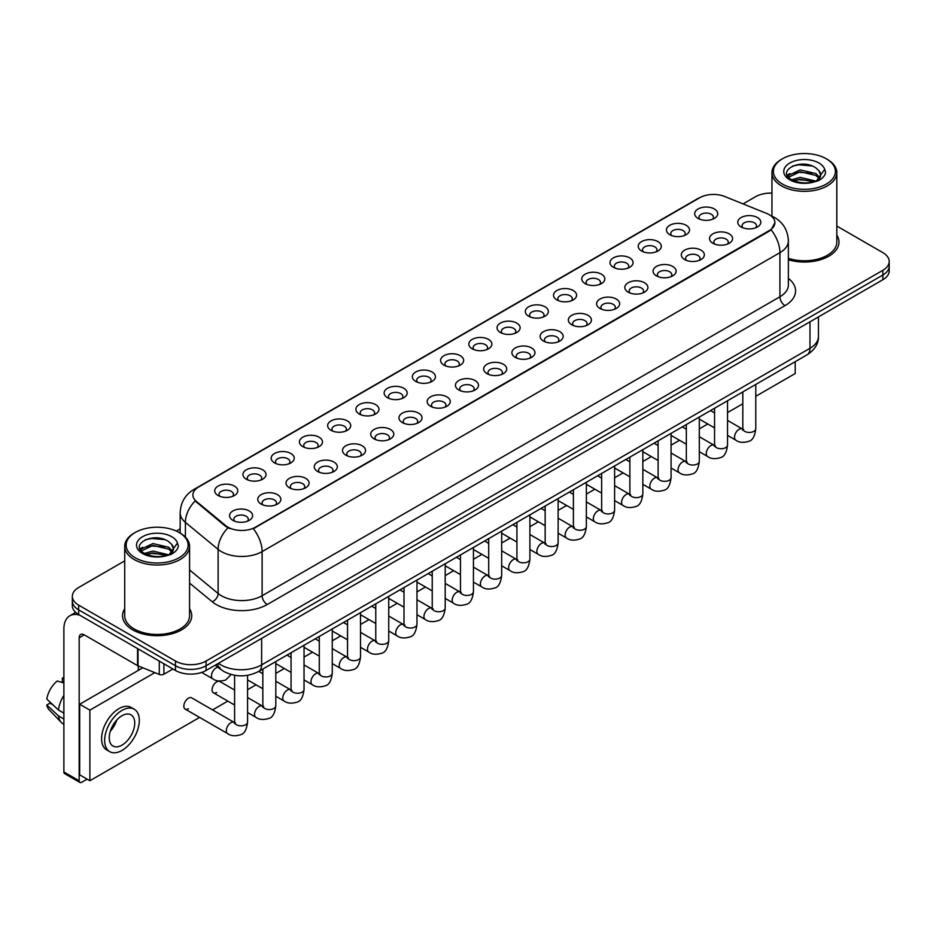 <?xml version="1.0" encoding="UTF-8"?>
<svg xmlns="http://www.w3.org/2000/svg" width="936" height="936" viewBox="0 0 936 936"><rect width="100%" height="100%" fill="white"/><g stroke="black" fill="none" stroke-linecap="round" stroke-linejoin="round"><path stroke-width="1.4" d="M669.837 234.702L669.837 234.702A11.536 6.657 180 0 1 669.837 225.284A11.536 6.657 180 0 1 686.147 225.284A11.536 6.657 180 0 1 686.147 234.702A11.536 6.657 180 0 1 669.837 234.702M684.251 235.579A7.207 4.165 0 0 0 685.199 233.52A7.207 4.165 0 0 0 683.093 230.584A7.207 4.165 0 0 0 675.23 229.683A7.207 4.165 0 0 0 670.784 233.52A7.207 4.165 0 0 0 671.732 235.579M641.605 251L641.605 251A11.536 6.657 180 0 1 641.605 241.582A11.536 6.657 180 0 1 657.914 241.582A11.536 6.657 180 0 1 657.914 251A11.536 6.657 180 0 1 641.605 251M656.019 251.878A7.207 4.165 0 0 0 656.967 249.818A7.207 4.165 0 0 0 654.861 246.882A7.207 4.165 0 0 0 646.998 245.981A7.207 4.165 0 0 0 642.552 249.818A7.207 4.165 0 0 0 643.5 251.878M613.372 267.298L613.372 267.298A11.536 6.657 180 0 1 613.372 257.88A11.536 6.657 180 0 1 629.682 257.88A11.536 6.657 180 0 1 629.682 267.298A11.536 6.657 180 0 1 613.372 267.298M627.787 268.187A7.207 4.165 0 0 0 628.735 266.128A7.207 4.165 0 0 0 626.617 263.18A7.207 4.165 0 0 0 618.766 262.279A7.207 4.165 0 0 0 614.32 266.128A7.207 4.165 0 0 0 615.268 268.187M585.14 283.596L585.14 283.596A11.536 6.657 180 0 1 585.14 274.189A11.536 6.657 180 0 1 601.45 274.189A11.536 6.657 180 0 1 601.45 283.596A11.536 6.657 180 0 1 585.14 283.596M599.555 284.486A7.207 4.165 0 0 0 600.502 282.426A7.207 4.165 0 0 0 598.385 279.478A7.207 4.165 0 0 0 590.534 278.577A7.207 4.165 0 0 0 586.088 282.426A7.207 4.165 0 0 0 587.024 284.486M556.908 299.906L556.908 299.906A11.536 6.657 180 0 1 556.908 290.488A11.536 6.657 180 0 1 573.206 290.488A11.536 6.657 180 0 1 573.206 299.906A11.536 6.657 180 0 1 556.908 299.906M571.323 300.784A7.207 4.165 0 0 0 572.27 298.724A7.207 4.165 0 0 0 570.153 295.788A7.207 4.165 0 0 0 562.302 294.875A7.207 4.165 0 0 0 557.844 298.724A7.207 4.165 0 0 0 558.792 300.784M528.664 316.204L528.664 316.204A11.536 6.657 180 0 1 528.664 306.786A11.536 6.657 180 0 1 544.974 306.786A11.536 6.657 180 0 1 544.974 316.204A11.536 6.657 180 0 1 528.664 316.204M543.091 317.082A7.207 4.165 0 0 0 544.027 315.022A7.207 4.165 0 0 0 541.921 312.086A7.207 4.165 0 0 0 534.07 311.185A7.207 4.165 0 0 0 529.612 315.022A7.207 4.165 0 0 0 530.56 317.082M500.432 332.502L500.432 332.502A11.536 6.657 180 0 1 500.432 323.084A11.536 6.657 180 0 1 516.742 323.084A11.536 6.657 180 0 1 516.742 332.502A11.536 6.657 180 0 1 500.432 332.502M514.847 333.391A7.207 4.165 0 0 0 515.794 331.321A7.207 4.165 0 0 0 513.688 328.384A7.207 4.165 0 0 0 505.826 327.483A7.207 4.165 0 0 0 501.38 331.321A7.207 4.165 0 0 0 502.328 333.391M472.2 348.8L472.2 348.8A11.536 6.657 180 0 1 472.2 339.394A11.536 6.657 180 0 1 488.51 339.394A11.536 6.657 180 0 1 488.51 348.8A11.536 6.657 180 0 1 472.2 348.8M486.615 349.69A7.207 4.165 0 0 0 487.562 347.63A7.207 4.165 0 0 0 485.456 344.682A7.207 4.165 0 0 0 477.594 343.781A7.207 4.165 0 0 0 473.148 347.63A7.207 4.165 0 0 0 474.096 349.69M443.968 365.11L443.968 365.11A11.536 6.657 180 0 1 443.968 355.692A11.536 6.657 180 0 1 460.278 355.692A11.536 6.657 180 0 1 460.278 365.11A11.536 6.657 180 0 1 443.968 365.11M458.383 365.988A7.207 4.165 0 0 0 459.33 363.928A7.207 4.165 0 0 0 457.213 360.98A7.207 4.165 0 0 0 449.362 360.079A7.207 4.165 0 0 0 444.916 363.928A7.207 4.165 0 0 0 445.864 365.988M415.736 381.408L415.736 381.408A11.536 6.657 180 0 1 415.736 371.99A11.536 6.657 180 0 1 432.046 371.99A11.536 6.657 180 0 1 432.046 381.408A11.536 6.657 180 0 1 415.736 381.408M430.15 382.286A7.207 4.165 0 0 0 431.098 380.227A7.207 4.165 0 0 0 428.98 377.29A7.207 4.165 0 0 0 421.13 376.389A7.207 4.165 0 0 0 416.684 380.227A7.207 4.165 0 0 0 417.62 382.286M387.504 397.706L387.504 397.706A11.536 6.657 180 0 1 387.504 388.288A11.536 6.657 180 0 1 403.814 388.288A11.536 6.657 180 0 1 403.814 397.706A11.536 6.657 180 0 1 387.504 397.706M401.918 398.584A7.207 4.165 0 0 0 402.866 396.525A7.207 4.165 0 0 0 400.748 393.588A7.207 4.165 0 0 0 392.898 392.687A7.207 4.165 0 0 0 388.452 396.525A7.207 4.165 0 0 0 389.388 398.584M359.26 414.005L359.26 414.005A11.536 6.657 180 0 1 359.26 404.586A11.536 6.657 180 0 1 375.57 404.586A11.536 6.657 180 0 1 375.57 414.005A11.536 6.657 180 0 1 359.26 414.005M373.686 414.894A7.207 4.165 0 0 0 374.622 412.834A7.207 4.165 0 0 0 372.516 409.886A7.207 4.165 0 0 0 364.666 408.985A7.207 4.165 0 0 0 360.208 412.834A7.207 4.165 0 0 0 361.156 414.894M331.028 430.303L331.028 430.303A11.536 6.657 180 0 1 331.028 420.896A11.536 6.657 180 0 1 347.338 420.896A11.536 6.657 180 0 1 347.338 430.303A11.536 6.657 180 0 1 331.028 430.303M345.454 431.192A7.207 4.165 0 0 0 346.39 429.133A7.207 4.165 0 0 0 344.284 426.184A7.207 4.165 0 0 0 336.433 425.283A7.207 4.165 0 0 0 331.976 429.133A7.207 4.165 0 0 0 332.923 431.192M302.796 446.612L302.796 446.612A11.536 6.657 180 0 1 302.796 437.194A11.536 6.657 180 0 1 319.106 437.194A11.536 6.657 180 0 1 319.106 446.612A11.536 6.657 180 0 1 302.796 446.612M317.21 447.49A7.207 4.165 0 0 0 318.158 445.431A7.207 4.165 0 0 0 316.052 442.494A7.207 4.165 0 0 0 308.19 441.581A7.207 4.165 0 0 0 303.744 445.431A7.207 4.165 0 0 0 304.691 447.49M274.564 462.91L274.564 462.91A11.536 6.657 180 0 1 274.564 453.492A11.536 6.657 180 0 1 290.874 453.492A11.536 6.657 180 0 1 290.874 462.91A11.536 6.657 180 0 1 274.564 462.91M288.978 463.788A7.207 4.165 0 0 0 289.926 461.729A7.207 4.165 0 0 0 287.82 458.792A7.207 4.165 0 0 0 279.958 457.891A7.207 4.165 0 0 0 275.512 461.729A7.207 4.165 0 0 0 276.459 463.788M246.332 479.209L246.332 479.209A11.536 6.657 180 0 1 246.332 469.79A11.536 6.657 180 0 1 262.642 469.79A11.536 6.657 180 0 1 262.642 479.209A11.536 6.657 180 0 1 246.332 479.209M260.746 480.098A7.207 4.165 0 0 0 261.694 478.027A7.207 4.165 0 0 0 259.576 475.09A7.207 4.165 0 0 0 251.725 474.189A7.207 4.165 0 0 0 247.279 478.027A7.207 4.165 0 0 0 248.227 480.098M218.1 495.507L218.1 495.507A11.536 6.657 180 0 1 218.1 486.1A11.536 6.657 180 0 1 234.409 486.1A11.536 6.657 180 0 1 234.409 495.507A11.536 6.657 180 0 1 218.1 495.507M232.514 496.396A7.207 4.165 0 0 0 233.462 494.337A7.207 4.165 0 0 0 231.344 491.388A7.207 4.165 0 0 0 223.493 490.487A7.207 4.165 0 0 0 219.047 494.337A7.207 4.165 0 0 0 219.983 496.396M698.069 218.404L698.069 218.404A11.536 6.657 180 0 1 698.069 208.985A11.536 6.657 180 0 1 714.379 208.985A11.536 6.657 180 0 1 714.379 218.404A11.536 6.657 180 0 1 698.069 218.404M712.495 219.281A7.207 4.165 0 0 0 713.431 217.222A7.207 4.165 0 0 0 711.325 214.274A7.207 4.165 0 0 0 703.474 213.373A7.207 4.165 0 0 0 699.017 217.222A7.207 4.165 0 0 0 699.964 219.281M712.904 243.266L712.904 243.266A11.536 6.657 180 0 1 712.904 233.848A11.536 6.657 180 0 1 729.214 233.848A11.536 6.657 180 0 1 729.214 243.266A11.536 6.657 180 0 1 712.904 243.266M727.319 244.144A7.207 4.165 0 0 0 728.267 242.085A7.207 4.165 0 0 0 726.149 239.136A7.207 4.165 0 0 0 718.298 238.235A7.207 4.165 0 0 0 713.852 242.085A7.207 4.165 0 0 0 714.8 244.144M684.672 259.564L684.672 259.564A11.536 6.657 180 0 1 684.672 250.146A11.536 6.657 180 0 1 700.982 250.146A11.536 6.657 180 0 1 700.982 259.564A11.536 6.657 180 0 1 684.672 259.564M699.087 260.442A7.207 4.165 0 0 0 700.034 258.383A7.207 4.165 0 0 0 697.917 255.446A7.207 4.165 0 0 0 690.066 254.545A7.207 4.165 0 0 0 685.62 258.383A7.207 4.165 0 0 0 686.556 260.442M656.44 275.863L656.44 275.863A11.536 6.657 180 0 1 656.44 266.444A11.536 6.657 180 0 1 672.738 266.444A11.536 6.657 180 0 1 672.738 275.863A11.536 6.657 180 0 1 656.44 275.863M670.855 276.74A7.207 4.165 0 0 0 671.802 274.681A7.207 4.165 0 0 0 669.685 271.744A7.207 4.165 0 0 0 661.834 270.843A7.207 4.165 0 0 0 657.388 274.681A7.207 4.165 0 0 0 658.324 276.74M628.196 292.161L628.196 292.161A11.536 6.657 180 0 1 628.196 282.742A11.536 6.657 180 0 1 644.506 282.742A11.536 6.657 180 0 1 644.506 292.161A11.536 6.657 180 0 1 628.196 292.161M642.622 293.05A7.207 4.165 0 0 0 643.558 290.991A7.207 4.165 0 0 0 641.452 288.042A7.207 4.165 0 0 0 633.602 287.141A7.207 4.165 0 0 0 629.144 290.991A7.207 4.165 0 0 0 630.092 293.05M599.964 308.459L599.964 308.459A11.536 6.657 180 0 1 599.964 299.052A11.536 6.657 180 0 1 616.274 299.052A11.536 6.657 180 0 1 616.274 308.459A11.536 6.657 180 0 1 599.964 308.459M614.379 309.348A7.207 4.165 0 0 0 615.326 307.289A7.207 4.165 0 0 0 613.22 304.34A7.207 4.165 0 0 0 605.358 303.44A7.207 4.165 0 0 0 600.912 307.289A7.207 4.165 0 0 0 601.86 309.348M571.732 324.769L571.732 324.769A11.536 6.657 180 0 1 571.732 315.35A11.536 6.657 180 0 1 588.042 315.35A11.536 6.657 180 0 1 588.042 324.769A11.536 6.657 180 0 1 571.732 324.769M586.147 325.646A7.207 4.165 0 0 0 587.094 323.587A7.207 4.165 0 0 0 584.988 320.65A7.207 4.165 0 0 0 577.126 319.738A7.207 4.165 0 0 0 572.68 323.587A7.207 4.165 0 0 0 573.628 325.646M543.5 341.067L543.5 341.067A11.536 6.657 180 0 1 543.5 331.648A11.536 6.657 180 0 1 559.81 331.648A11.536 6.657 180 0 1 559.81 341.067A11.536 6.657 180 0 1 543.5 341.067M557.914 341.944A7.207 4.165 0 0 0 558.862 339.885A7.207 4.165 0 0 0 556.745 336.948A7.207 4.165 0 0 0 548.894 336.047A7.207 4.165 0 0 0 544.448 339.885A7.207 4.165 0 0 0 545.395 341.944M515.268 357.365L515.268 357.365A11.536 6.657 180 0 1 515.268 347.946A11.536 6.657 180 0 1 531.578 347.946A11.536 6.657 180 0 1 531.578 357.365A11.536 6.657 180 0 1 515.268 357.365M529.682 358.254A7.207 4.165 0 0 0 530.63 356.195A7.207 4.165 0 0 0 528.512 353.246A7.207 4.165 0 0 0 520.662 352.345A7.207 4.165 0 0 0 516.216 356.195A7.207 4.165 0 0 0 517.152 358.254M487.036 373.663L487.036 373.663A11.536 6.657 180 0 1 487.036 364.256A11.536 6.657 180 0 1 503.346 364.256A11.536 6.657 180 0 1 503.346 373.663A11.536 6.657 180 0 1 487.036 373.663M501.45 374.552A7.207 4.165 0 0 0 502.398 372.493A7.207 4.165 0 0 0 500.28 369.545A7.207 4.165 0 0 0 492.43 368.644A7.207 4.165 0 0 0 487.984 372.493A7.207 4.165 0 0 0 488.92 374.552M458.804 389.973L458.804 389.973A11.536 6.657 180 0 1 458.804 380.554A11.536 6.657 180 0 1 475.102 380.554A11.536 6.657 180 0 1 475.102 389.973A11.536 6.657 180 0 1 458.804 389.973M473.218 390.85A7.207 4.165 0 0 0 474.154 388.791A7.207 4.165 0 0 0 472.048 385.843A7.207 4.165 0 0 0 464.197 384.942A7.207 4.165 0 0 0 459.74 388.791A7.207 4.165 0 0 0 460.688 390.85M430.56 406.271L430.56 406.271A11.536 6.657 180 0 1 430.56 396.852A11.536 6.657 180 0 1 446.87 396.852A11.536 6.657 180 0 1 446.87 406.271A11.536 6.657 180 0 1 430.56 406.271M444.986 407.148A7.207 4.165 0 0 0 445.922 405.089A7.207 4.165 0 0 0 443.816 402.152A7.207 4.165 0 0 0 435.965 401.251A7.207 4.165 0 0 0 431.508 405.089A7.207 4.165 0 0 0 432.455 407.148M402.328 422.569L402.328 422.569A11.536 6.657 180 0 1 402.328 413.15A11.536 6.657 180 0 1 418.638 413.15A11.536 6.657 180 0 1 418.638 422.569A11.536 6.657 180 0 1 402.328 422.569M416.742 423.446A7.207 4.165 0 0 0 417.69 421.387A7.207 4.165 0 0 0 415.584 418.45A7.207 4.165 0 0 0 407.722 417.55A7.207 4.165 0 0 0 403.276 421.387A7.207 4.165 0 0 0 404.223 423.446M374.096 438.867L374.096 438.867A11.536 6.657 180 0 1 374.096 429.448A11.536 6.657 180 0 1 390.406 429.448A11.536 6.657 180 0 1 390.406 438.867A11.536 6.657 180 0 1 374.096 438.867M388.51 439.756A7.207 4.165 0 0 0 389.458 437.697A7.207 4.165 0 0 0 387.352 434.749A7.207 4.165 0 0 0 379.49 433.848A7.207 4.165 0 0 0 375.043 437.697A7.207 4.165 0 0 0 375.991 439.756M345.864 455.165L345.864 455.165A11.536 6.657 180 0 1 345.864 445.758A11.536 6.657 180 0 1 362.173 445.758A11.536 6.657 180 0 1 362.173 455.165A11.536 6.657 180 0 1 345.864 455.165M360.278 456.054A7.207 4.165 0 0 0 361.226 453.995A7.207 4.165 0 0 0 359.108 451.047A7.207 4.165 0 0 0 351.257 450.146A7.207 4.165 0 0 0 346.811 453.995A7.207 4.165 0 0 0 347.759 456.054M317.632 471.475L317.632 471.475A11.536 6.657 180 0 1 317.632 462.056A11.536 6.657 180 0 1 333.941 462.056A11.536 6.657 180 0 1 333.941 471.475A11.536 6.657 180 0 1 317.632 471.475M332.046 472.352A7.207 4.165 0 0 0 332.994 470.293A7.207 4.165 0 0 0 330.876 467.356A7.207 4.165 0 0 0 323.025 466.444A7.207 4.165 0 0 0 318.579 470.293A7.207 4.165 0 0 0 319.515 472.352M289.399 487.773L289.399 487.773A11.536 6.657 180 0 1 289.399 478.354A11.536 6.657 180 0 1 305.698 478.354A11.536 6.657 180 0 1 305.698 487.773A11.536 6.657 180 0 1 289.399 487.773M303.814 488.65A7.207 4.165 0 0 0 304.762 486.591A7.207 4.165 0 0 0 302.644 483.655A7.207 4.165 0 0 0 294.793 482.754A7.207 4.165 0 0 0 290.347 486.591A7.207 4.165 0 0 0 291.283 488.65M261.156 504.071L261.156 504.071A11.536 6.657 180 0 1 261.156 494.653A11.536 6.657 180 0 1 277.465 494.653A11.536 6.657 180 0 1 277.465 504.071A11.536 6.657 180 0 1 261.156 504.071M275.582 504.96A7.207 4.165 0 0 0 276.518 502.901A7.207 4.165 0 0 0 274.412 499.953A7.207 4.165 0 0 0 266.561 499.052A7.207 4.165 0 0 0 262.103 502.901A7.207 4.165 0 0 0 263.051 504.96M232.924 520.369L232.924 520.369A11.536 6.657 180 0 1 232.924 510.962A11.536 6.657 180 0 1 249.233 510.962A11.536 6.657 180 0 1 249.233 520.369A11.536 6.657 180 0 1 232.924 520.369M247.338 521.258A7.207 4.165 0 0 0 248.286 519.199A7.207 4.165 0 0 0 246.18 516.251A7.207 4.165 0 0 0 238.317 515.35A7.207 4.165 0 0 0 233.871 519.199A7.207 4.165 0 0 0 234.819 521.258M741.136 226.957L741.136 226.957A11.536 6.657 180 0 1 741.136 217.55A11.536 6.657 180 0 1 757.446 217.55A11.536 6.657 180 0 1 757.446 226.957A11.536 6.657 180 0 1 741.136 226.957M755.551 227.846A7.207 4.165 0 0 0 756.499 225.787A7.207 4.165 0 0 0 754.393 222.838A7.207 4.165 0 0 0 746.53 221.937A7.207 4.165 0 0 0 742.084 225.787A7.207 4.165 0 0 0 743.032 227.846M766.619 213.431A19.457 11.232 180 0 1 769.216 214.695A19.457 11.232 180 0 1 774.914 222.639A19.457 11.232 180 0 1 769.216 230.584L255.505 527.167A19.457 11.232 180 0 1 225.798 525.669L196.42 501.439A19.457 11.232 180 0 1 192.898 494.992A19.457 11.232 180 0 1 198.596 487.048L699.73 197.73A19.457 11.232 180 0 1 724.651 196.466L766.619 213.431M124.71 608.786A34.597 19.972 0 0 0 122.546 615.736A34.597 19.972 0 0 0 132.678 629.858A34.597 19.972 0 0 0 170.387 634.187A34.597 19.972 0 0 0 191.74 615.736A34.597 19.972 0 0 0 189.575 608.786A34.597 19.972 0 0 1 191.74 615.736A34.597 19.972 0 0 1 170.387 634.187A34.597 19.972 0 0 1 132.678 629.858A34.597 19.972 0 0 1 122.546 615.736A34.597 19.972 0 0 1 124.71 608.786M774.914 222.639L771.1 229.788L769.216 231.157L253.317 528.735A25.225 14.566 60 0 1 262.127 551.596A28.829 16.649 180 0 1 221.364 551.596A28.829 16.649 180 0 1 218.123 549.374L185.386 522.37A28.829 16.649 180 0 1 180.168 512.823L180.168 533.11M124.71 560.898L78.659 587.492A21.622 12.484 0 0 0 72.329 596.314L72.329 605.732A21.622 12.484 0 0 0 78.659 614.554L175.488 670.468L175.488 665.753A21.622 12.484 0 0 0 206.072 665.753L882.87 275.008A21.622 12.484 0 0 0 889.2 266.187A21.622 12.484 0 0 1 882.87 275.008L206.072 665.753A21.622 12.484 0 0 1 175.488 665.753L78.659 609.851L175.488 665.753L175.488 661.05A21.622 12.484 0 0 0 206.072 661.05L882.87 270.305A21.622 12.484 0 0 0 889.2 261.472A21.622 12.484 0 0 0 882.87 252.65L836.819 226.056M72.329 601.029A21.622 12.484 0 0 0 78.659 609.851A21.622 12.484 0 0 1 72.329 601.029M230.174 528.735L225.798 526.523L195.109 500.971A25.225 16.871 129.5 0 0 185.386 522.37L185.386 537.088M788.369 259.763A34.597 19.972 0 0 0 838.984 242.061A34.597 19.972 0 0 0 836.819 235.1A34.597 19.972 0 0 1 838.984 242.061A34.597 19.972 0 0 1 788.369 259.763M771.954 193.108A21.622 12.484 0 0 0 755.457 196.747L743.055 203.908M180.168 528.887L176.366 531.086M72.329 596.314A21.622 12.484 0 0 0 78.659 605.147L175.488 661.05M175.488 670.468A21.622 12.484 0 0 0 206.072 670.468L882.87 279.724A21.622 12.484 0 0 0 889.2 270.89L889.2 261.472M163.894 663.764L163.894 674.212L172.938 668.994M79.736 615.186A28.829 16.649 -120 0 0 69.849 615.783A28.829 16.649 -120 0 0 63.882 628.98L63.882 771.978L79.174 780.799L79.174 637.802A7.207 4.165 60 0 1 80.66 634.503A7.207 4.165 60 0 1 84.263 634.865L137.557 665.625L137.557 648.566M79.174 780.799A3.604 2.083 120 0 0 79.911 782.449L64.631 773.627A3.604 2.083 -60 0 1 63.882 771.978M79.911 782.449A3.604 2.083 120 0 0 81.713 782.274L87.118 779.162M138.282 670.41L138.282 665.964M163.894 674.212A3.604 2.083 180 0 1 159.284 674.447L138.037 665.859A3.604 2.083 180 0 1 137.557 665.625M788.369 258.336A32.432 18.72 0 0 0 836.819 242.061L836.819 172.61A32.432 18.72 0 0 0 827.319 159.377L826.301 158.781A30.993 17.889 0 0 0 782.473 158.781A30.993 17.889 0 0 0 782.473 184.088A30.993 17.889 0 0 0 826.301 184.088A30.993 17.889 0 0 0 826.301 158.781L827.319 159.377M782.473 158.781L781.455 159.377A32.432 18.72 0 0 0 771.954 172.61A32.432 18.72 0 0 0 781.455 185.854A32.432 18.72 0 0 0 816.8 189.914A32.432 18.72 0 0 0 836.819 172.61M820.439 176.085L820.673 174.974A16.298 9.407 0 0 0 818.836 170.621L815.923 167.965C800.9 157.342 775.874 171.206 791.318 179.443C797.636 182.859 805.089 183.737 813.677 182.064L818.251 180.73C822.662 178.472 825.096 175.652 825.575 172.271L824.686 169.346L816.449 180.882M791.809 179.724L800.163 177.36L816.075 181.163M811.863 180.847L798.888 179.735L793.728 180.671L800.163 179.232L814.261 181.935M788.159 176.705L788.65 175.301L800.163 169.884L815.899 173.569L819.69 177.512M788.603 177.243L800.163 171.756L815.899 175.441L819.058 178.402M818.836 170.621L820.661 175.196M820.673 175.559L818.871 180.414M787.223 175.137L789.984 173.593M792.5 166.081L798.888 164.794L812.027 165.953M787.574 175.828L788.732 175.149M793.705 173.207L798.888 172.259L811.863 173.382M135.229 532.467L134.211 533.052A32.432 18.72 0 0 0 124.71 546.296L124.71 615.736A32.432 18.72 0 0 0 134.211 628.98A32.432 18.72 0 0 0 169.556 633.04A32.432 18.72 0 0 0 189.575 615.736L189.575 546.296A32.432 18.72 0 0 0 180.075 533.052L179.057 532.467A30.993 17.889 0 0 0 135.229 532.467A30.993 17.889 0 0 0 135.229 557.774A30.993 17.889 0 0 0 179.057 557.774A30.993 17.889 0 0 0 179.057 532.467L180.075 533.052M124.71 546.296A32.432 18.72 0 0 0 134.211 559.541A32.432 18.72 0 0 0 169.556 563.601A32.432 18.72 0 0 0 189.575 546.296M173.195 549.771L173.441 548.648A16.298 9.407 0 0 0 171.592 544.307L168.679 541.651C153.656 531.016 128.642 544.892 144.085 553.129C150.392 556.546 157.845 557.411 166.444 555.738L171.019 554.404C175.418 552.146 177.863 549.327 178.343 545.957L177.442 543.032L169.217 554.568M144.565 553.41L152.931 551.047L168.831 554.837M164.631 554.533L151.644 553.422L146.484 554.358L152.931 552.907L167.029 555.61M140.915 550.38L141.406 548.976L152.931 543.57L168.667 547.244L172.446 551.187M141.359 550.93L152.931 545.442L168.667 549.116L171.826 552.076M171.592 544.307L173.429 548.87M173.441 549.245L171.627 554.089M139.979 548.812L142.74 547.267M145.255 539.768L151.644 538.469L164.794 539.627M140.33 549.514L141.488 548.824M146.461 546.881L151.644 545.945L164.631 547.057M247.572 675.324L247.572 722.101C246.683 729.635 244.343 733.847 240.575 734.725C235.217 736.386 230.899 736.012 227.647 733.602A6.482 3.744 -60 0 1 226.652 728.407A6.482 3.744 -60 0 1 230.888 722.697A6.482 3.744 -60 0 1 231.18 722.533A6.482 3.744 -60 0 1 234.129 722.37L191.681 697.858A6.482 3.744 120 0 0 188.44 698.186A6.482 3.744 120 0 0 184.193 703.895A6.482 3.744 120 0 0 185.188 709.102A6.482 3.744 120 0 0 188.44 708.774M234.597 690.043L219.913 681.56A6.482 3.744 120 0 0 216.672 681.888A6.482 3.744 120 0 0 212.437 687.597A6.482 3.744 120 0 0 213.431 692.792A6.482 3.744 120 0 0 216.672 692.476M755.773 396.291L795.214 373.522L795.214 361.682M154.803 672.645L89.868 710.131L89.868 780.741L199.579 717.409M212.554 709.909L227.811 701.099M247.572 689.703L256.054 684.801M275.804 673.405L284.287 668.503M304.036 657.095L312.519 652.205M332.268 640.797L340.751 635.907M360.5 624.499L368.983 619.597M388.732 608.201L397.215 603.299M416.976 591.891L425.459 587.001M445.208 575.593L453.691 570.703M473.44 559.295L481.923 554.393M501.673 542.997L510.155 538.095M529.905 526.699L538.387 521.797M558.137 510.389L566.619 505.498M586.369 494.091L594.851 489.2M614.613 477.793L623.095 472.891M642.845 461.495L651.327 456.592M671.077 445.185L679.559 440.294M699.309 428.887L707.792 423.996M727.541 412.589L742.81 403.779M142.81 667.789L79.677 704.246L79.677 774.856L89.868 780.741M89.868 710.131L79.677 704.246M767.777 377.524A24.5 14.145 120 0 0 769.216 376.763A24.5 14.145 120 0 0 770.667 375.851M121.984 745.138A18.018 10.401 120 0 0 133.754 729.261A18.018 10.401 120 0 0 130.993 714.823A18.018 10.401 120 0 0 121.984 715.724A18.018 10.401 120 0 0 110.202 731.601A18.018 10.401 120 0 0 112.975 746.039A18.018 10.401 120 0 0 121.984 745.138M110.331 731.18A18.018 10.401 120 0 0 116.801 719.971M63.882 678.506L62.349 678.05L62.349 681.665L63.882 682.555M134.234 709.207L131.169 707.44A24.5 14.145 120 0 0 118.919 708.657A24.5 14.145 120 0 0 102.913 730.255A24.5 14.145 120 0 0 106.669 749.888L109.723 751.655A24.5 14.145 120 0 0 121.984 750.438A24.5 14.145 120 0 0 137.99 728.84A24.5 14.145 120 0 0 134.234 709.207A24.5 14.145 120 0 0 121.984 710.424A24.5 14.145 120 0 0 105.967 732.022A24.5 14.145 120 0 0 109.723 751.655M63.882 695.354A23.786 13.736 120 0 0 58.465 710.014L46.8 699.098A18.743 10.822 120 0 1 57.26 680.987L63.882 682.999M63.882 713.138L58.465 710.014M53.106 705.007L49.936 703.17L46.8 704.983L58.465 715.9L63.882 719.023M58.465 715.9A23.786 13.736 120 0 0 61.402 722.545A23.786 13.736 120 0 0 63.203 723.961L63.882 724.347M63.882 677.617A18.743 10.822 120 0 0 62.349 678.05M46.8 704.983A18.743 10.822 120 0 0 49.011 709.652L61.402 722.545M255.505 527.167L255.505 527.752M225.798 525.669L225.798 526.523M196.42 501.439L196.42 502.293M788.369 278.413A36.036 20.803 180 0 1 785.011 305.616L267.228 604.551A7.207 4.165 60 0 1 262.127 595.729L779.922 296.782A28.829 16.649 0 0 0 788.369 285.012L788.369 240.88A28.829 16.649 180 0 1 779.922 252.65A25.225 14.566 -120 0 0 771.1 229.788M267.228 604.551A36.036 20.803 180 0 1 216.263 604.551A36.036 20.803 180 0 1 212.226 601.778L189.575 583.105M227.951 527.857A25.225 16.871 129.5 0 0 218.123 549.374L218.123 593.506A28.829 16.649 0 0 0 221.364 595.729A28.829 16.649 0 0 0 262.127 595.729L262.127 551.596L779.922 252.65L779.922 296.782A7.207 4.165 60 0 0 785.011 305.616M788.369 240.88C787.878 230.513 783.315 222.745 774.692 217.561L771.053 215.783A25.225 11.817 112 0 0 770.714 215.666M196.455 488.522A25.225 14.566 -120 0 0 193.846 489.505C185.211 494.688 180.66 502.456 180.168 512.823M193.846 489.505L697.612 198.654A25.225 14.566 60 0 1 699.52 197.847M206.072 661.05L206.072 670.468M882.87 270.305L882.87 279.724M78.659 605.147L78.659 614.554M189.575 569.965L218.123 593.506A7.207 4.82 -50.5 0 1 212.226 601.778M218.462 663.308A28.829 16.649 0 0 0 220.849 664.876A28.829 16.649 0 0 0 261.624 664.876L809.991 348.274A28.829 16.649 0 0 0 818.438 336.504C818.649 343.664 814.835 349.783 807.007 354.873L258.628 671.475A14.414 8.319 60 0 0 261.624 664.876L261.624 638.387M809.991 321.797L809.991 348.274A14.414 8.319 60 0 1 807.007 354.873M217.679 663.764A14.414 9.641 129.5 0 0 220.252 668.994L215.456 665.04M755.773 384.45L755.773 428.688A6.482 3.744 180 0 1 753.585 431.496A6.482 3.744 180 0 1 744.705 431.344A6.482 3.744 180 0 1 742.81 428.688L742.599 430.092L743.172 429.612M755.773 428.688C754.884 436.223 752.556 440.435 748.777 441.312C743.418 442.974 739.112 442.599 735.86 440.189A6.482 3.744 -60 0 1 734.865 434.994A6.482 3.744 -60 0 1 739.101 429.285A6.482 3.744 -60 0 1 739.381 429.121A6.482 3.744 -60 0 1 742.342 428.957L743.664 429.484M727.541 400.748L727.541 444.998A6.482 3.744 180 0 1 725.341 447.806A6.482 3.744 180 0 1 716.473 447.642A6.482 3.744 180 0 1 714.566 444.998L714.367 446.39L714.94 445.91M727.541 444.998C726.652 452.521 724.324 456.733 720.544 457.61C715.186 459.272 710.88 458.897 707.616 456.499A6.482 3.744 -60 0 1 706.621 451.292A6.482 3.744 -60 0 1 710.869 445.583A6.482 3.744 -60 0 1 711.149 445.431A6.482 3.744 -60 0 1 714.11 445.255L715.42 445.782M699.309 417.046L699.309 461.296A6.482 3.744 180 0 1 697.109 464.104A6.482 3.744 180 0 1 688.241 463.94A6.482 3.744 180 0 1 686.334 461.296L686.123 462.7L686.708 462.22M699.309 461.296C698.42 468.831 696.091 473.031 692.312 473.92C686.954 475.57 682.648 475.195 679.384 472.797A6.482 3.744 -60 0 1 678.389 467.602A6.482 3.744 -60 0 1 682.636 461.881A6.482 3.744 -60 0 1 682.917 461.729A6.482 3.744 -60 0 1 685.877 461.565L687.188 462.08M671.077 433.356L671.077 477.594A6.482 3.744 180 0 1 668.877 480.402A6.482 3.744 180 0 1 659.997 480.238A6.482 3.744 180 0 1 658.102 477.594L657.891 478.998L658.476 478.518M671.077 477.594C670.188 485.129 667.859 489.329 664.08 490.218C658.722 491.88 654.416 491.505 651.152 489.095A6.482 3.744 -60 0 1 650.157 483.9A6.482 3.744 -60 0 1 654.393 478.179A6.482 3.744 -60 0 1 654.685 478.027A6.482 3.744 -60 0 1 657.645 477.863L658.956 478.378M642.845 449.654L642.845 493.892A6.482 3.744 180 0 1 640.645 496.7A6.482 3.744 180 0 1 631.765 496.548A6.482 3.744 180 0 1 629.87 493.892L629.659 495.296L630.244 494.816M642.845 493.892C641.956 501.427 639.616 505.639 635.848 506.516C630.49 508.178 626.184 507.803 622.92 505.393A6.482 3.744 -60 0 1 621.925 500.198A6.482 3.744 -60 0 1 626.161 494.489A6.482 3.744 -60 0 1 626.453 494.325A6.482 3.744 -60 0 1 629.402 494.161L630.724 494.688M79.174 637.802L84.263 634.865M138.037 648.835L138.037 665.859M159.284 674.447L159.284 661.108M824.686 169.346A20.615 11.899 0 0 0 818.965 163.016A20.615 11.899 0 0 0 789.808 163.016A20.615 11.899 0 0 0 789.808 179.852A20.615 11.899 0 0 0 813.677 182.064M816.25 181.409A16.298 9.407 0 0 0 820.65 175.5M177.442 543.032A20.615 11.899 0 0 0 171.721 536.702A20.615 11.899 0 0 0 142.564 536.702A20.615 11.899 0 0 0 142.564 553.539A20.615 11.899 0 0 0 166.444 555.738M169.018 555.095A16.298 9.407 0 0 0 173.406 549.186M614.613 465.952L614.613 510.19A6.482 3.744 180 0 1 612.413 513.01A6.482 3.744 180 0 1 603.533 512.846A6.482 3.744 180 0 1 601.637 510.19L601.427 511.594L602.012 511.115M614.613 510.19C613.723 517.725 611.383 521.937 607.604 522.814C602.257 524.476 597.94 524.101 594.688 521.703A6.482 3.744 -60 0 1 593.693 516.496A6.482 3.744 -60 0 1 597.928 510.787A6.482 3.744 -60 0 1 598.221 510.623A6.482 3.744 -60 0 1 601.169 510.459L602.491 510.986M586.369 482.251L586.369 526.5A6.482 3.744 180 0 1 584.181 529.308A6.482 3.744 180 0 1 575.301 529.144A6.482 3.744 180 0 1 573.405 526.5L573.195 527.892L573.768 527.413M586.369 526.5C585.48 534.023 583.151 538.235 579.372 539.113C574.014 540.774 569.708 540.4 566.455 538.001A6.482 3.744 -60 0 1 565.461 532.806A6.482 3.744 -60 0 1 569.696 527.085A6.482 3.744 -60 0 1 569.989 526.933A6.482 3.744 -60 0 1 572.937 526.769L574.259 527.284M558.137 498.549L558.137 542.798A6.482 3.744 180 0 1 555.949 545.606A6.482 3.744 180 0 1 547.069 545.442A6.482 3.744 180 0 1 545.161 542.798L544.963 544.202L545.536 543.722M558.137 542.798C557.248 550.333 554.919 554.533 551.14 555.422C545.782 557.072 541.476 556.709 538.223 554.299A6.482 3.744 -60 0 1 537.229 549.104A6.482 3.744 -60 0 1 541.464 543.383A6.482 3.744 -60 0 1 541.745 543.231A6.482 3.744 -60 0 1 544.705 543.067L546.027 543.582M529.905 514.858L529.905 559.096A6.482 3.744 180 0 1 527.705 561.904A6.482 3.744 180 0 1 518.837 561.74A6.482 3.744 180 0 1 516.929 559.096L516.73 560.5L517.304 560.02M529.905 559.096C529.015 566.631 526.687 570.843 522.908 571.72C517.549 573.382 513.244 573.007 509.98 570.597A6.482 3.744 -60 0 1 508.985 565.402A6.482 3.744 -60 0 1 513.232 559.681A6.482 3.744 -60 0 1 513.513 559.529A6.482 3.744 -60 0 1 516.473 559.365L517.784 559.88M501.673 531.157L501.673 575.394A6.482 3.744 180 0 1 499.473 578.202A6.482 3.744 180 0 1 490.604 578.05A6.482 3.744 180 0 1 488.697 575.394L488.487 576.798L489.072 576.319M501.673 575.394C500.783 582.929 498.455 587.141 494.676 588.019C489.317 589.68 485.012 589.306 481.747 586.895A6.482 3.744 -60 0 1 480.753 581.701A6.482 3.744 -60 0 1 484.988 575.991A6.482 3.744 -60 0 1 485.281 575.827A6.482 3.744 -60 0 1 488.241 575.663L489.551 576.19M473.44 547.455L473.44 591.704A6.482 3.744 180 0 1 471.241 594.512A6.482 3.744 180 0 1 462.361 594.348A6.482 3.744 180 0 1 460.465 591.704L460.255 593.096L460.84 592.617M473.44 591.704C472.551 599.227 470.211 603.439 466.444 604.317C461.085 605.978 456.78 605.604 453.515 603.205A6.482 3.744 -60 0 1 452.521 597.999A6.482 3.744 -60 0 1 456.756 592.289A6.482 3.744 -60 0 1 457.049 592.137A6.482 3.744 -60 0 1 459.997 591.962L461.319 592.488M445.208 563.753L445.208 608.002A6.482 3.744 180 0 1 443.009 610.81A6.482 3.744 180 0 1 434.128 610.646A6.482 3.744 180 0 1 432.233 608.002L432.022 609.406L432.607 608.927M445.208 608.002C444.319 615.537 441.979 619.737 438.212 620.626C432.853 622.276 428.536 621.902 425.283 619.503A6.482 3.744 -60 0 1 424.289 614.308A6.482 3.744 -60 0 1 428.524 608.587A6.482 3.744 -60 0 1 428.817 608.435A6.482 3.744 -60 0 1 431.765 608.271L433.087 608.786M416.976 580.063L416.976 624.3A6.482 3.744 180 0 1 414.777 627.108A6.482 3.744 180 0 1 405.896 626.944A6.482 3.744 180 0 1 404.001 624.3L403.79 625.704L404.375 625.225M416.976 624.3C416.087 631.835 413.747 636.035 409.968 636.925C404.621 638.586 400.304 638.212 397.051 635.801A6.482 3.744 -60 0 1 396.057 630.607A6.482 3.744 -60 0 1 400.292 624.885A6.482 3.744 -60 0 1 400.585 624.733A6.482 3.744 -60 0 1 403.533 624.569L404.855 625.084M388.732 596.361L388.732 640.598A6.482 3.744 180 0 1 386.545 643.406A6.482 3.744 180 0 1 377.664 643.254A6.482 3.744 180 0 1 375.769 640.598L375.558 642.002L376.132 641.523M388.732 640.598C387.843 648.133 385.515 652.345 381.736 653.223C376.377 654.884 372.072 654.51 368.819 652.1A6.482 3.744 -60 0 1 367.825 646.905A6.482 3.744 -60 0 1 372.06 641.195A6.482 3.744 -60 0 1 372.341 641.031A6.482 3.744 -60 0 1 375.301 640.867L376.623 641.394M360.5 612.659L360.5 656.897A6.482 3.744 180 0 1 358.301 659.716A6.482 3.744 180 0 1 349.432 659.552A6.482 3.744 180 0 1 347.525 656.897L347.326 658.3L347.899 657.821M360.5 656.897C359.611 664.431 357.283 668.643 353.504 669.521C348.145 671.182 343.84 670.808 340.575 668.409A6.482 3.744 -60 0 1 339.581 663.203A6.482 3.744 -60 0 1 343.828 657.493A6.482 3.744 -60 0 1 344.109 657.329A6.482 3.744 -60 0 1 347.069 657.166L348.379 657.692M332.268 628.957L332.268 673.206A6.482 3.744 180 0 1 330.069 676.014A6.482 3.744 180 0 1 321.2 675.85A6.482 3.744 180 0 1 319.293 673.206L319.082 674.599L319.667 674.119M332.268 673.206C331.379 680.729 329.051 684.941 325.272 685.819C319.913 687.48 315.607 687.106 312.343 684.707A6.482 3.744 -60 0 1 311.349 679.513A6.482 3.744 -60 0 1 315.596 673.791A6.482 3.744 -60 0 1 315.877 673.639A6.482 3.744 -60 0 1 318.837 673.475L320.147 673.99M304.036 645.255L304.036 689.504A6.482 3.744 180 0 1 301.837 692.312A6.482 3.744 180 0 1 292.968 692.149A6.482 3.744 180 0 1 291.061 689.504L290.85 690.908L291.435 690.429M304.036 689.504C303.147 697.039 300.819 701.24 297.04 702.129C291.681 703.778 287.375 703.404 284.111 701.005A6.482 3.744 -60 0 1 283.117 695.811A6.482 3.744 -60 0 1 287.352 690.089A6.482 3.744 -60 0 1 287.644 689.937A6.482 3.744 -60 0 1 290.605 689.773L291.915 690.288M275.804 661.565L275.804 705.803A6.482 3.744 180 0 1 273.604 708.61A6.482 3.744 180 0 1 264.724 708.447A6.482 3.744 180 0 1 262.829 705.803L262.618 707.207L263.203 706.727M275.804 705.803C274.915 713.337 272.575 717.538 268.808 718.427C263.449 720.088 259.143 719.714 255.879 717.304A6.482 3.744 -60 0 1 254.884 712.109A6.482 3.744 -60 0 1 259.12 706.387A6.482 3.744 -60 0 1 259.412 706.235A6.482 3.744 -60 0 1 262.361 706.072L263.683 706.586M247.572 722.101A6.482 3.744 180 0 1 245.372 724.909A6.482 3.744 180 0 1 236.492 724.756A6.482 3.744 180 0 1 234.597 722.101L234.386 723.505L234.971 723.025M201.673 672.422L212.811 678.846A6.482 3.744 -60 0 1 211.817 673.651A6.482 3.744 -60 0 1 216.052 667.93A6.482 3.744 -60 0 1 216.345 667.777A6.482 3.744 -60 0 1 218.205 667.309M697.612 198.654L702.234 196.501M258.628 671.475C247.034 677.301 235.439 677.301 223.833 671.475L220.252 668.994M818.438 336.504L818.438 316.918M735.86 440.189L727.541 435.392M714.566 427.904L699.309 419.094M742.81 391.938L742.81 428.688M742.342 428.957L727.541 420.416M714.566 412.928L710.518 410.588M707.616 456.499L699.309 451.702M686.334 444.202L671.077 435.392M714.566 408.236L714.566 444.998M714.11 445.255L699.309 436.714M686.334 429.226L682.274 426.886M679.384 472.797L671.077 468M658.102 460.512L642.845 451.702M686.334 424.546L686.334 461.296M685.877 461.565L671.077 453.012M658.102 445.524L654.042 443.184M651.152 489.095L642.845 484.298M629.87 476.81L614.613 468M658.102 440.844L658.102 477.594M657.645 477.863L642.845 469.322M629.87 461.822L625.81 459.482M622.92 505.393L614.613 500.596M601.637 493.108L586.369 484.298M629.87 457.142L629.87 493.892M629.402 494.161L614.613 485.62M601.637 478.132L597.577 475.78M69.849 615.783L75.687 612.413M771.954 216.169L771.954 172.61M594.688 521.703L586.369 516.894M573.405 509.406L558.137 500.596M601.637 473.44L601.637 510.19M601.169 510.459L586.369 501.918M573.405 494.43L569.345 492.09M566.455 538.001L558.137 533.204M545.161 525.704L529.905 516.894M573.405 489.739L573.405 526.5M572.937 526.769L558.137 518.216M545.161 510.728L541.113 508.388M538.223 554.299L529.905 549.502M516.929 542.014L501.673 533.204M545.161 506.048L545.161 542.798M544.705 543.067L529.905 534.526M516.929 527.026L512.881 524.686M509.98 570.597L501.673 565.8M488.697 558.312L473.44 549.502M516.929 522.346L516.929 559.096M516.473 559.365L501.673 550.824M488.697 543.336L484.637 540.985M481.747 586.895L473.44 582.098M460.465 574.61L445.208 565.8M488.697 538.645L488.697 575.394M488.241 575.663L473.44 567.122M460.465 559.634L456.405 557.294M453.515 603.205L445.208 598.408M432.233 590.909L416.976 582.098M460.465 554.943L460.465 591.704M459.997 591.962L445.208 583.42M432.233 575.933L428.173 573.592M425.283 619.503L416.976 614.706M404.001 607.218L388.732 598.408M432.233 571.252L432.233 608.002M431.765 608.271L416.976 599.719M404.001 592.231L399.941 589.891M397.051 635.801L388.732 631.004M375.769 623.516L360.5 614.706M404.001 587.551L404.001 624.3M403.533 624.569L388.732 616.028M375.769 608.529L371.709 606.189M368.819 652.1L360.5 647.303M347.525 639.814L332.268 631.004M375.769 603.849L375.769 640.598M375.301 640.867L360.5 632.327M347.525 624.838L343.477 622.487M340.575 668.409L332.268 663.601M319.293 656.113L304.036 647.303M347.525 620.147L347.525 656.897M347.069 657.166L332.268 648.625M319.293 641.137L315.233 638.797M312.343 684.707L304.036 679.91M291.061 672.411L275.804 663.601M319.293 636.445L319.293 673.206M318.837 673.475L304.036 664.923M291.061 657.435L287.001 655.095M284.111 701.005L275.804 696.208M262.829 688.72L247.572 679.91M291.061 652.755L291.061 689.504M290.605 689.773L275.804 681.232M262.829 673.733L258.769 671.393M255.879 717.304L247.572 712.507M234.597 705.019L213.431 692.792M262.829 669.053L262.829 705.803M262.361 706.072L247.572 697.531M227.647 733.602L185.188 709.102M234.597 675.277L234.597 722.101M234.129 722.37L235.451 722.896M138.282 669.111L139.405 669.767M212.811 678.846C216.005 681.244 220.323 681.619 225.74 679.969L231.18 674.505M220.135 668.269L219.55 668.749L219.761 667.345M216.883 666.221L215.151 665.215"/></g></svg>
